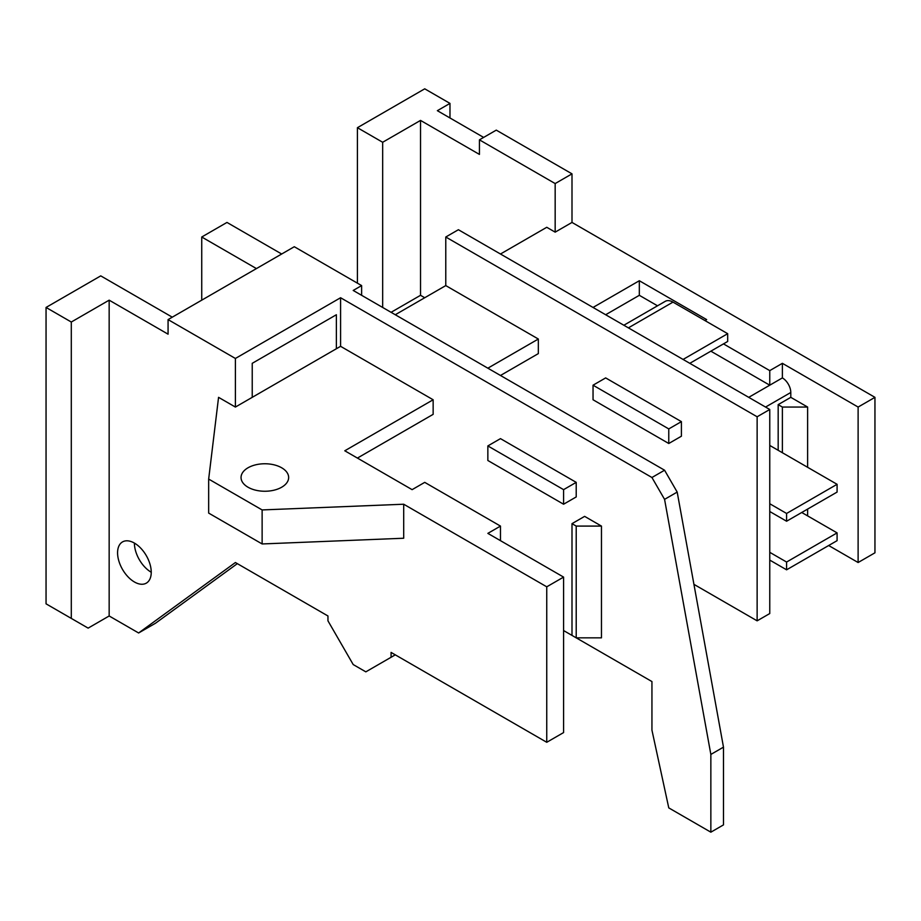 <?xml version="1.0" encoding="UTF-8"?>
<svg xmlns="http://www.w3.org/2000/svg" width="921" height="921" viewBox="0 0 921 921"><rect width="100%" height="100%" fill="white"/><g stroke="black" fill="none" stroke-linecap="round" stroke-linejoin="round"><path stroke-width="1.38" d="M134.408 543.091A23.796 13.746 -120 0 0 122.505 541.916A23.796 13.746 -120 0 0 118.855 560.993A23.796 13.746 -120 0 0 134.408 581.968A23.796 13.746 -120 0 0 146.312 583.143A23.796 13.746 -120 0 0 149.962 564.066A23.796 13.746 -120 0 0 134.408 543.091A23.796 13.746 -120 0 0 151.24 572.252M281.676 467.787A23.796 13.746 0 0 0 255.739 464.806A23.796 13.746 0 0 0 241.049 477.504A23.796 13.746 0 0 0 248.014 487.221A23.796 13.746 0 0 0 273.951 490.202A23.796 13.746 0 0 0 288.653 477.504A23.796 13.746 0 0 0 281.676 467.787M235.396 407.059L340.586 346.319L340.586 297.736L235.396 358.465L235.396 407.059L218.565 397.342L208.664 479.07L208.664 513.089L262.128 543.954L262.128 509.935L208.664 479.07M500.471 375.48L538.336 353.606L538.336 339.032L445.776 285.591L395.282 314.74M445.776 285.591L445.776 237.008L458.393 229.72L769.76 409.488L769.76 613.547L757.131 620.835L694.02 584.398A11.904 6.873 -120 0 0 694.077 584.421M555.167 232.15L555.167 183.567L479.438 139.842L496.269 130.126L571.999 173.85L571.999 222.433L555.167 232.15L546.752 227.291L500.471 254.012M449.978 117.98L449.978 103.394L437.36 110.681L483.64 137.413M391.08 312.311L420.529 295.307L420.529 120.409L382.664 142.271L357.417 127.697L424.731 88.819L449.978 103.394M382.664 307.453L382.664 142.271M420.529 295.307L424.731 297.736M479.438 139.842L479.438 154.417L420.529 120.409M237.33 563.652L155.453 623.264L138.622 632.98L235.396 562.524L327.957 615.976L327.957 620.835L353.204 664.559L365.833 671.846L391.08 657.272L391.08 652.413L546.752 742.291L563.583 732.575L563.583 577.099L546.752 586.815L546.752 742.291M563.583 630.551L651.941 681.563L651.941 730.146L668.773 807.89L710.851 832.181L710.851 754.437L664.571 499.366L651.941 477.504L340.586 297.736M858.119 562.524L874.95 552.807L874.95 397.342L858.119 407.059L858.119 562.524L828.67 545.52M748.727 397.342L769.76 385.197L769.76 370.622L782.378 363.323L782.378 377.909L769.76 385.197L710.851 351.177M657.513 305.807L639.324 295.307L605.661 314.74M88.128 628.122L109.162 615.976L109.162 300.165L71.297 322.028L71.297 618.405L88.128 628.122M109.162 300.165L168.071 334.173L168.071 319.599L235.396 358.465M138.622 632.98L109.162 615.976M262.128 543.954L403.697 538.232L403.697 504.224L546.752 586.815M769.76 409.488L757.131 416.776L757.131 620.835M571.999 222.433L874.95 397.342M262.128 509.935L403.697 504.224M357.417 458.071L433.146 414.346L433.146 399.772L344.788 450.783L412.113 489.65L424.731 482.362L500.471 526.087L487.854 533.374L563.583 577.099M433.146 399.772L340.586 346.319M538.336 339.032L487.854 368.181M71.297 618.405L46.05 603.831L46.05 307.453L100.746 275.874L172.273 317.169M336.372 348.748L336.372 314.74L252.227 363.323L252.227 397.342M201.734 300.165L201.734 237.008L226.98 222.433L281.676 254.012M256.429 268.587L201.734 237.008M651.941 477.504L664.571 470.217L677.188 492.079L723.48 747.15L723.48 824.894L710.851 832.181M168.071 319.599L294.294 246.724L361.619 285.591L353.204 290.449L664.571 470.217M757.131 416.776L445.776 237.008M357.417 283.161L357.417 127.697M571.999 173.85L555.167 183.567M361.619 295.307L361.619 285.591M71.297 322.028L46.05 307.453M704.968 320.577L706.649 319.599L639.324 280.732L593.043 307.453M769.76 370.622L723.48 343.89M782.378 363.323L858.119 407.059M593.043 385.197L593.043 399.772L668.773 443.496L681.402 436.209L681.402 421.634L605.661 377.909L593.043 385.197L668.773 428.921L681.402 421.634M487.854 445.925L487.854 460.5L563.583 504.224L576.212 496.937L576.212 482.362L500.471 438.638L487.854 445.925L563.583 489.65L576.212 482.362M571.999 523.658L571.999 635.409L576.212 637.839L601.459 637.839L601.459 526.087L576.212 526.087L571.999 523.658L584.628 516.37L601.459 526.087M782.378 377.909A11.904 6.873 60 0 1 790.794 392.484L765.558 407.059M778.176 450.3L778.176 404.63L790.794 397.342L790.794 392.484M790.794 397.342L807.625 407.059L782.378 407.059L778.176 404.63M807.625 515.887L807.625 509.083M807.625 467.304L807.625 407.059M639.324 295.307L639.324 280.732M668.773 443.496L668.773 428.921M500.471 540.662L500.471 526.087M563.583 504.224L563.583 489.65M576.212 637.839L576.212 526.087M782.378 452.729L782.378 407.059M664.571 499.366L677.188 492.079M710.851 754.437L723.48 747.15M689.817 363.323L727.682 341.461L727.682 333.69L672.986 302.111A15.473 8.934 -120 0 0 665.25 301.34L623.851 325.24M683.083 359.443L727.682 333.69M769.76 511.512L786.592 521.228L837.085 492.079L837.085 484.308L769.76 445.442M786.592 521.228L786.592 513.458L837.085 484.308M786.592 513.458L769.76 503.741M769.76 560.095L786.592 569.811L837.085 540.662L837.085 532.891L801.742 512.49M786.592 569.811L786.592 562.04L837.085 532.891M786.592 562.04L769.76 552.324M391.08 657.272L395.282 654.843M628.387 327.864L672.986 302.111"/></g></svg>
